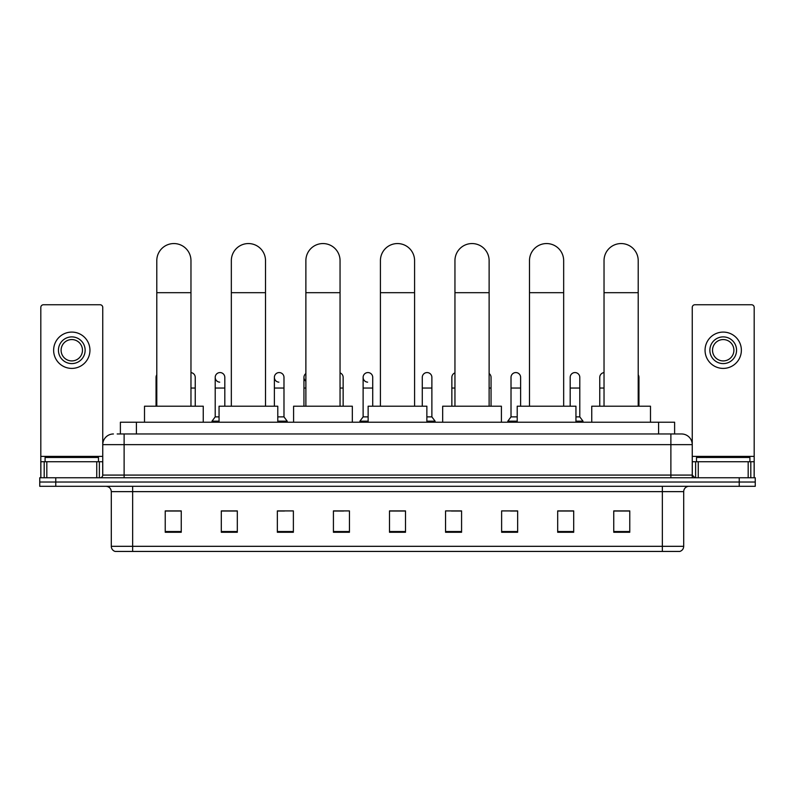 <?xml version="1.0" encoding="UTF-8"?>
<svg xmlns="http://www.w3.org/2000/svg" width="795" height="795" viewBox="0 0 795 795"><rect width="100%" height="100%" fill="white"/><g stroke="black" fill="none" stroke-linecap="round" stroke-linejoin="round"><path stroke-width="1.19" d="M120.383 433.971L120.383 422.224L674.617 422.224L674.617 433.971M117.421 433.971L677.827 433.971M117.173 433.971L124.119 433.971L124.119 444.644L102.754 444.644L102.754 475.082A2.673 2.673 0 0 1 100.091 477.755M113.437 433.971A10.683 10.683 0 0 0 102.754 444.644L102.754 307.427A2.673 2.673 0 0 0 100.091 304.753L43.486 304.753A2.673 2.673 0 0 0 40.813 307.427L40.813 461.736L46.825 461.736L46.825 477.755M681.563 433.971A10.683 10.683 0 0 1 692.246 444.644L670.881 444.644L670.881 433.971L681.404 433.971M748.174 477.755L748.174 461.736L754.187 461.736L754.187 477.755L754.187 307.427A2.673 2.673 0 0 0 751.514 304.753L694.909 304.753A2.673 2.673 0 0 0 692.246 307.427L692.246 475.082L694.909 477.755M55.769 477.755L39.75 477.755L39.75 482.028L55.769 482.028L39.75 482.028L39.75 486.302L55.769 486.302L55.769 482.028L739.231 482.028L55.769 482.028L55.769 477.755L739.231 477.755L739.231 482.028L755.25 482.028L739.231 482.028L739.231 486.302L55.769 486.302M755.25 477.755L755.25 482.028L755.25 477.755L739.231 477.755M683.7 546.314C683.551 548.868 682.269 550.577 679.854 551.442L662.344 551.442L662.344 546.314L683.7 546.314L683.7 491.638A5.336 5.336 0 0 1 689.036 486.302M662.344 551.442L115.146 551.442A5.336 5.336 0 0 1 111.3 546.314L111.3 491.638C110.982 488.398 109.203 486.61 105.964 486.302M629.769 532.272L629.769 510.907L613.75 510.907L613.75 532.272L629.769 532.272M573.702 532.272L573.702 510.907L557.683 510.907L557.683 532.272L573.702 532.272M517.644 532.272L517.644 510.907L501.625 510.907L501.625 532.272L517.644 532.272M461.577 532.272L461.577 510.907L445.558 510.907L445.558 532.272L461.577 532.272M181.25 532.272L181.25 510.907L165.231 510.907L165.231 532.272L181.25 532.272M237.317 532.272L237.317 510.907L221.298 510.907L221.298 532.272L237.317 532.272M293.375 532.272L293.375 510.907L277.356 510.907L277.356 532.272L293.375 532.272M349.442 532.272L349.442 510.907L333.423 510.907L333.423 532.272L349.442 532.272M405.51 532.272L405.51 510.907L389.49 510.907L389.49 532.272L405.51 532.272M755.25 486.302L755.25 482.028L755.25 486.302L739.231 486.302M510.489 511.016L517.644 511.016M569.647 511.016L565.802 511.016M333.423 511.016L343.678 511.016M277.356 511.016L284.511 511.016M229.198 511.016L225.353 511.016M451.322 511.016L461.577 511.016M405.51 511.016L389.49 511.016M237.317 511.016L221.298 511.016M181.25 511.016L165.231 511.016M573.702 511.016L557.683 511.016M629.769 511.016L613.75 511.016M98.481 461.736L98.481 457.463L45.086 457.463L45.086 461.736M96.752 477.755L96.752 461.736L46.825 461.736M96.752 461.736L102.754 461.736M40.813 477.755L40.813 461.736M71.788 336.891A13.346 13.346 0 0 0 58.442 350.247A13.346 13.346 0 0 0 71.788 363.593A13.346 13.346 0 0 0 85.135 350.247A13.346 13.346 0 0 0 71.788 336.891M71.788 339.564A10.683 10.683 0 0 0 61.106 350.247A10.683 10.683 0 0 0 71.788 360.92A10.683 10.683 0 0 0 82.471 350.247A10.683 10.683 0 0 0 71.788 339.564M71.788 368.403A18.156 18.156 0 0 0 89.944 350.247A18.156 18.156 0 0 0 71.788 332.091A18.156 18.156 0 0 0 53.633 350.247A18.156 18.156 0 0 0 71.788 368.403M156.794 406.205L156.794 260.651A17.083 17.083 0 0 1 173.876 243.558A17.083 17.083 0 0 1 190.969 260.651A17.083 17.083 0 0 0 173.876 243.558M190.969 406.205L190.969 260.651M203.252 422.224L203.252 406.205L144.511 406.205L144.511 422.224M231.335 406.205L231.335 260.651A17.083 17.083 0 0 1 248.418 243.558A17.083 17.083 0 0 1 265.51 260.651A17.083 17.083 0 0 0 248.418 243.558M265.51 406.205L265.51 260.651M277.783 422.224L277.783 406.205L219.052 406.205L219.052 422.224M305.876 406.205L305.876 260.651A17.083 17.083 0 0 1 322.959 243.558A17.083 17.083 0 0 1 340.051 260.651A17.083 17.083 0 0 0 322.959 243.558M340.051 406.205L340.051 260.651M352.324 422.224L352.324 406.205L293.594 406.205L293.594 422.224M380.417 406.205L380.417 260.651A17.083 17.083 0 0 1 397.5 243.558A17.083 17.083 0 0 1 414.583 260.651A17.083 17.083 0 0 0 397.5 243.558M414.583 406.205L414.583 260.651M426.865 422.224L426.865 406.205L368.135 406.205L368.135 422.224M454.949 406.205L454.949 260.651A17.083 17.083 0 0 1 472.041 243.558A17.083 17.083 0 0 1 489.124 260.651A17.083 17.083 0 0 0 472.041 243.558M489.124 406.205L489.124 260.651M501.406 422.224L501.406 406.205L442.676 406.205L442.676 422.224M529.49 406.205L529.49 260.651A17.083 17.083 0 0 1 546.582 243.558A17.083 17.083 0 0 1 563.665 260.651A17.083 17.083 0 0 0 546.582 243.558M563.665 406.205L563.665 260.651M575.948 422.224L575.948 406.205L517.217 406.205L517.217 422.224M604.031 406.205L604.031 260.651A17.083 17.083 0 0 1 621.124 243.558A17.083 17.083 0 0 1 638.206 260.651A17.083 17.083 0 0 0 621.124 243.558M638.206 406.205L638.206 260.651M650.489 422.224L650.489 406.205L591.748 406.205L591.748 422.224M156.794 379.94A4.81 4.81 0 0 1 156.794 374.793M156.049 406.205L156.049 377.367M195.242 406.205L195.242 388.049L190.969 388.049M190.969 372.597A4.81 4.81 0 0 1 195.242 377.367L195.242 388.049M219.708 382.166A4.81 4.81 0 0 1 215.207 377.367A4.81 4.81 0 0 1 220.314 372.577A4.81 4.81 0 0 1 224.816 377.367L224.816 388.049L215.207 388.049L215.207 377.367M219.052 416.878L215.207 416.878L215.207 388.049M224.816 406.205L224.816 388.049M215.207 416.878L212.007 421.151L212.007 422.224M219.052 421.151L212.007 421.151M278.876 382.166A4.81 4.81 0 0 1 274.374 377.367A4.81 4.81 0 0 1 279.472 372.577A4.81 4.81 0 0 1 283.984 377.367L283.984 388.049L274.374 388.049L274.374 377.367M283.984 388.049L283.984 416.878L277.783 416.878M274.374 406.205L274.374 388.049M283.984 416.878L287.184 421.151L277.783 421.151M287.184 421.151L287.184 422.224M305.876 381.212A4.81 4.81 0 0 1 305.876 373.521M303.948 406.205L303.948 377.367M343.142 406.205L343.142 388.049L340.051 388.049M340.051 372.875A4.81 4.81 0 0 1 343.142 377.367L343.142 388.049M367.618 382.166A4.81 4.81 0 0 1 363.116 377.367A4.81 4.81 0 0 1 368.224 372.577A4.81 4.81 0 0 1 372.726 377.367L372.726 388.049L363.116 388.049L363.116 377.367M368.135 416.878L363.116 416.878L363.116 388.049M372.726 406.205L372.726 388.049M363.116 416.878L359.906 421.151L359.906 422.224M368.135 421.151L359.906 421.151M422.274 377.367A4.81 4.81 0 0 1 427.382 372.577A4.81 4.81 0 0 1 431.884 377.367L431.884 388.049L422.274 388.049L422.274 377.367M431.884 388.049L431.884 416.878L426.865 416.878M422.274 406.205L422.274 388.049M431.884 416.878L435.094 421.151L426.865 421.151M435.094 421.151L435.094 422.224M451.858 406.205L451.858 377.367A4.81 4.81 0 0 1 454.949 372.875M491.052 406.205L491.052 388.049L489.124 388.049M489.124 373.521A4.81 4.81 0 0 1 491.052 377.367L491.052 388.049M511.016 377.367A4.81 4.81 0 0 1 516.124 372.577A4.81 4.81 0 0 1 520.626 377.367L520.626 388.049L511.016 388.049L511.016 377.367M517.217 416.878L511.016 416.878L511.016 388.049M520.626 406.205L520.626 388.049M511.016 416.878L507.816 421.151L507.816 422.224M517.217 421.151L507.816 421.151M570.184 377.367A4.81 4.81 0 0 1 575.292 372.577A4.81 4.81 0 0 1 579.794 377.367L579.794 388.049L570.184 388.049L570.184 377.367M579.794 388.049L579.794 416.878L575.948 416.878M570.184 406.205L570.184 388.049M579.794 416.878L582.993 421.151L575.948 421.151M582.993 421.151L582.993 422.224M599.758 406.205L599.758 377.367A4.81 4.81 0 0 1 604.031 372.597M638.951 406.205L638.951 388.049L638.206 388.049M638.206 374.793A4.81 4.81 0 0 1 638.951 377.367L638.951 388.049M748.174 461.736L698.249 461.736L698.249 477.755M692.246 461.736L698.249 461.736M692.246 477.755L692.246 475.082L670.881 475.082L670.881 444.644L124.119 444.644L124.119 475.082L670.881 475.082L670.881 477.755M723.212 336.891A13.346 13.346 0 0 0 709.865 350.247A13.346 13.346 0 0 0 723.212 363.593A13.346 13.346 0 0 0 736.558 350.247A13.346 13.346 0 0 0 723.212 336.891M723.212 339.564A10.683 10.683 0 0 0 712.529 350.247A10.683 10.683 0 0 0 723.212 360.92A10.683 10.683 0 0 0 733.894 350.247A10.683 10.683 0 0 0 723.212 339.564M723.212 368.403A18.156 18.156 0 0 0 741.367 350.247A18.156 18.156 0 0 0 723.212 332.091A18.156 18.156 0 0 0 705.056 350.247A18.156 18.156 0 0 0 723.212 368.403M749.914 461.736L749.914 457.463L696.519 457.463L696.519 461.736M136.402 433.971L136.402 422.224M658.598 433.971L658.598 422.224M124.119 477.755L124.119 475.082L102.754 475.082M662.344 486.302L662.344 491.638L111.3 491.638M683.7 491.638L662.344 491.638L662.344 546.314L132.656 546.314L132.656 551.442M111.3 546.314L132.656 546.314L132.656 486.302M405.51 531.527L389.49 531.527M349.442 531.527L333.423 531.527M293.375 531.527L277.356 531.527M237.317 531.527L221.298 531.527M181.25 531.527L165.231 531.527M461.577 531.527L445.558 531.527M517.644 531.527L501.625 531.527M573.702 531.527L557.683 531.527M629.769 531.527L613.75 531.527M102.754 456.4L40.813 456.4M102.714 475.549L102.714 461.736M99.375 461.736L99.375 477.755M40.863 461.736L40.863 477.755M44.192 477.755L44.192 461.736M156.794 292.689L190.969 292.689M231.335 292.689L265.51 292.689M305.876 292.689L340.051 292.689M380.417 292.689L414.583 292.689M454.949 292.689L489.124 292.689M529.49 292.689L563.665 292.689M604.031 292.689L638.206 292.689M156.794 388.049L156.049 388.049M305.876 388.049L303.948 388.049M454.949 388.049L451.858 388.049M604.031 388.049L599.758 388.049M754.187 456.4L692.246 456.4M754.137 477.755L754.137 461.736M750.808 461.736L750.808 477.755M692.286 461.736L692.286 475.549M695.625 477.755L695.625 461.736"/></g></svg>
